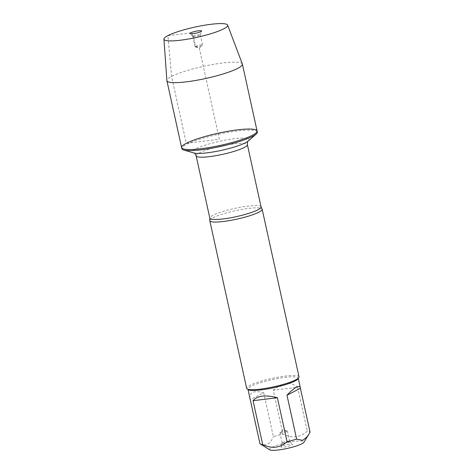 <?xml version="1.0" encoding="UTF-8"?>
<svg xmlns="http://www.w3.org/2000/svg" width="474" height="474" viewBox="0 0 474 474"><rect width="100%" height="100%" fill="white"/><g stroke="black" fill="none" stroke-linecap="round" stroke-linejoin="round"><path stroke-width="0.36" stroke-dasharray="2.37 1.78" d="M257.323 132.05A38.643 6.18 -12.4 0 0 228.355 132.323A38.643 6.18 -12.4 0 0 186.519 144.369A38.643 6.18 -12.4 0 0 181.844 148.646M209.816 220.363A26.799 4.284 167.6 0 1 213.051 217.744A26.799 4.284 167.6 0 1 241.065 209.561A26.799 4.284 167.6 0 1 262.009 208.886M299.023 376.854A26.799 4.284 -12.4 0 0 278.931 377.037A26.799 4.284 -12.4 0 0 249.917 385.398A26.799 4.284 -12.4 0 0 246.67 388.36M281.627 446.271A5.937 0.948 -12.4 0 0 280.916 446.834A5.937 0.948 -12.4 0 0 286.912 446.579A5.937 0.948 -12.4 0 0 292.458 444.298A5.937 0.948 -12.4 0 0 287.789 444.464A5.937 0.948 -12.4 0 0 281.627 446.271M269.759 449.85A17.686 2.826 167.6 0 1 278.712 444.796A17.686 2.826 167.6 0 1 296.594 441.164A17.686 2.826 167.6 0 1 303.852 442.349M250.082 398.889C249.087 392.3 253.631 390.244 263.716 392.733L250.284 399.683M263.716 392.733L273.374 436.661A25.726 4.112 167.6 0 1 282.954 434.143C292.251 438.509 300.362 437.526 307.294 431.186A25.726 4.112 167.6 0 1 310.061 432.193M259.942 443.605C265.6 446.644 270.073 444.328 273.374 436.661M273.297 390.221C282.883 382.382 291 381.392 297.636 387.258L273.297 390.221L282.954 434.143M297.636 387.258L307.294 431.186M298.016 378.839A25.726 4.112 -12.4 0 0 298.199 378.116A25.726 4.112 -12.4 0 0 278.913 378.293A25.726 4.112 -12.4 0 0 251.06 386.316A25.726 4.112 -12.4 0 0 247.943 389.166A25.726 4.112 -12.4 0 0 248.417 389.741M282.658 442.532A3.828 0.61 167.6 0 1 286.634 441.371A3.828 0.61 167.6 0 1 289.644 441.258A3.828 0.61 167.6 0 1 289.673 441.312A3.828 0.61 167.6 0 1 286.065 442.734A3.828 0.61 167.6 0 1 282.196 442.959A3.828 0.61 167.6 0 1 282.202 442.9A3.828 0.61 167.6 0 1 282.658 442.532M280.43 432.395A3.828 0.61 167.6 0 1 284.05 431.299A3.828 0.61 167.6 0 1 287.256 431.038A3.828 0.61 167.6 0 1 287.445 431.174A3.828 0.61 167.6 0 1 286.983 431.595A3.828 0.61 167.6 0 1 282.836 432.792A3.828 0.61 167.6 0 1 279.968 432.815A3.828 0.61 167.6 0 1 280.081 432.614A3.828 0.61 167.6 0 1 280.43 432.395M257.086 130.984A38.643 6.18 -12.4 0 0 218.022 133.247A38.643 6.18 -12.4 0 0 181.607 147.58M242.338 63.96A38.643 6.18 -12.4 0 0 203.316 66.366A38.643 6.18 -12.4 0 0 166.884 80.55M195.537 46.292A3.828 0.61 167.6 0 1 199.684 45.101A3.828 0.61 167.6 0 1 202.552 45.071A3.828 0.61 167.6 0 1 202.439 45.273A3.828 0.61 167.6 0 1 198.95 46.493A3.828 0.61 167.6 0 1 195.264 46.855A3.828 0.61 167.6 0 1 195.075 46.719A3.828 0.61 167.6 0 1 195.537 46.292M193.309 36.154A3.828 0.61 167.6 0 1 197.457 34.958A3.828 0.61 167.6 0 1 200.324 34.934A3.828 0.61 167.6 0 1 200.318 34.993A3.828 0.61 167.6 0 1 196.716 36.35A3.828 0.61 167.6 0 1 192.877 36.628A3.828 0.61 167.6 0 1 192.847 36.575A3.828 0.61 167.6 0 1 193.309 36.154M186.282 143.302L219.349 139.285L199.281 48.028L195.537 46.292L193.309 36.154L190.738 32.854L167.903 35.633L171.576 76.421L186.282 143.302M261.067 206.907A26.224 4.195 -12.4 0 0 241.408 207.091A26.224 4.195 -12.4 0 0 213.016 215.267A26.224 4.195 -12.4 0 0 209.84 218.17M196.141 155.875A26.224 4.195 167.6 0 1 199.317 152.972A26.224 4.195 167.6 0 1 227.716 144.795A26.224 4.195 167.6 0 1 247.375 144.611M248.163 141.068L248.151 141.074A28.908 4.622 -12.4 0 0 231.164 139.149A28.908 4.622 -12.4 0 0 196.04 148.777A28.908 4.622 -12.4 0 0 193.955 152.989L193.937 152.983M247.943 389.166L248.015 389.492M298.199 378.116L298.276 378.442M282.202 442.9L280.916 446.834M289.644 441.258L292.458 444.298M289.673 441.312L287.445 431.174M282.196 442.959L279.968 432.815M287.256 431.038L283.239 429.865L280.081 432.614M195.264 46.855L199.281 48.028L202.439 45.273M202.552 45.071L200.324 34.934M195.075 46.719L192.847 36.575M200.318 34.993L201.604 31.059M192.877 36.628L190.062 33.595"/><path stroke-width="0.71" d="M181.844 148.646A38.643 6.18 -12.4 0 0 183.728 150.003A38.643 6.18 -12.4 0 0 220.908 146.383A38.643 6.18 -12.4 0 0 256.179 134.077A38.643 6.18 -12.4 0 0 257.323 132.05L257.086 130.984A38.643 6.18 167.6 0 1 220.677 145.317A38.643 6.18 167.6 0 1 181.607 147.58A38.643 6.18 167.6 0 1 186.282 143.302A38.643 6.18 167.6 0 1 228.124 131.257A38.643 6.18 167.6 0 1 257.086 130.984A38.643 6.18 -12.4 0 1 252.411 135.262A38.643 6.18 -12.4 0 1 210.575 147.307A38.643 6.18 -12.4 0 1 181.607 147.58L181.844 148.646M262.009 208.886A26.799 4.284 167.6 0 1 262.158 209.2A26.799 4.284 167.6 0 1 258.917 212.162A26.799 4.284 167.6 0 1 229.902 220.517A26.799 4.284 167.6 0 1 209.81 220.706A26.799 4.284 167.6 0 1 209.816 220.363L209.84 218.17A26.224 4.195 -12.4 0 0 236.354 216.636A26.224 4.195 -12.4 0 0 261.067 206.907L262.009 208.886M209.81 220.706L246.67 388.36A26.799 4.284 -12.4 0 0 247.167 388.964A26.799 4.284 -12.4 0 0 273.765 386.79A26.799 4.284 -12.4 0 0 298.827 377.606A26.799 4.284 -12.4 0 0 299.023 376.854L262.158 209.2M300.403 388.271L300.338 387.839C299.965 386.263 298.667 386.037 296.451 387.163C293.993 388.467 290.835 391.151 286.977 395.215L300.403 388.271L310.061 432.193L303.852 442.349A17.686 2.826 167.6 0 1 301.843 443.812A17.686 2.826 167.6 0 1 284.068 449.074A17.686 2.826 167.6 0 1 269.759 449.85L260.35 444.002A25.726 4.112 167.6 0 1 259.942 443.605L248.015 389.492M277.391 397.733C265.404 394.641 257.287 395.624 253.057 400.69L277.391 397.733L287.048 441.655C280.116 448.001 272.005 448.985 262.714 444.618A25.726 4.112 167.6 0 1 260.35 444.002M253.057 400.69L262.714 444.618M307.916 436.163L302.738 440.34L296.635 439.143A25.726 4.112 167.6 0 1 287.048 441.655M286.977 395.215L296.635 439.143M247.167 388.964L248.417 389.741A25.726 4.112 -12.4 0 0 269.238 388.621A25.726 4.112 -12.4 0 0 295.089 380.96A25.726 4.112 -12.4 0 0 298.016 378.839L298.827 377.606M163.939 39.123L166.884 80.55A38.643 6.18 -12.4 0 0 166.901 80.698A38.643 6.18 -12.4 0 0 195.869 80.426A38.643 6.18 -12.4 0 0 237.705 68.375A38.643 6.18 -12.4 0 0 242.38 64.103A38.643 6.18 -12.4 0 0 242.338 63.96L227.638 25.116A32.617 5.214 -12.4 0 0 194.696 27.142A32.617 5.214 -12.4 0 0 163.939 39.123A32.617 5.214 -12.4 0 0 188.042 39.075A32.617 5.214 -12.4 0 0 223.722 28.843A32.617 5.214 -12.4 0 0 227.638 25.116M200.893 31.622A5.937 0.948 -12.4 0 0 201.604 31.059A5.937 0.948 -12.4 0 0 197.421 30.964A5.937 0.948 -12.4 0 0 190.738 32.854A5.937 0.948 -12.4 0 0 190.062 33.595A5.937 0.948 -12.4 0 0 194.731 33.423A5.937 0.948 -12.4 0 0 200.893 31.622M261.067 206.907L247.375 144.611A26.224 4.195 167.6 0 1 222.656 154.34A26.224 4.195 167.6 0 1 196.141 155.875C195.075 153.7 194.34 152.741 193.937 152.983M183.728 150.003L193.955 152.989A28.908 4.622 -12.4 0 0 221.767 150.282A28.908 4.622 -12.4 0 0 248.151 141.074L256.179 134.077M209.84 218.17L196.141 155.875M247.375 144.611C247.434 142.188 247.695 141.009 248.169 141.062M298.276 378.442L300.338 387.839M166.901 80.698L181.607 147.58M242.38 64.103L257.086 130.984"/></g></svg>
